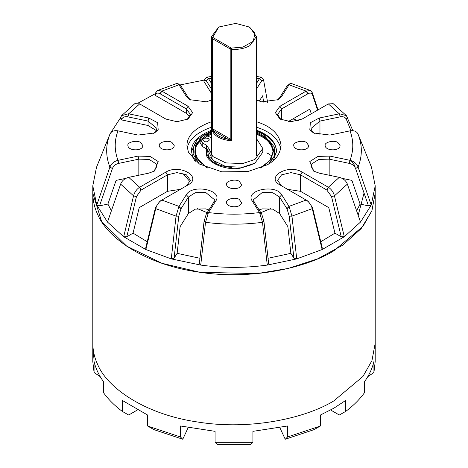 <?xml version="1.0" encoding="UTF-8"?>
<svg xmlns="http://www.w3.org/2000/svg" width="468" height="468" viewBox="0 0 468 468"><rect width="100%" height="100%" fill="white"/><g stroke="black" fill="none" stroke-linecap="round" stroke-linejoin="round"><path stroke-width="0.7" d="M256.411 134.053L261.641 136.586C268.369 140.195 272.183 145.361 273.084 152.082M194.916 152.082C194.793 145.296 200.31 139.306 211.466 134.1M252.246 164.508L241.149 167.942C227.723 171.405 204.551 162.595 206.388 152.545L206.388 151.626C207.675 160.553 216.117 165.847 231.707 167.515M200.14 139.423L200.14 143.085L202.767 146.747L206.382 148.836L209.009 152.416L212.917 160.237L225.798 166.567L242.681 167.205L254.92 163.156L262.8 152.176L262.8 148.514L254.92 159.494L242.681 163.543L225.798 162.905L212.917 156.575L209.009 148.754L206.382 145.174L202.767 143.085L200.14 139.423L202.767 135.767L205.124 134.404L211.589 138.136M256.411 138.469L262.8 148.514M208.418 138.581L209.401 139.955C207.201 142.5 204.961 142.5 202.673 139.955C203.481 138.113 205.393 137.656 208.418 138.581M207.16 141.786L204.92 141.786M211.589 134.48L211.466 130.748M137.376 410.003L128.677 415.022L122.283 411.395L122.283 400.415L147.642 415.052L147.642 426.032L154.036 429.665L182.772 439.241L180.432 436.966L180.432 425.985L215.069 431.344L215.069 442.324L217.409 444.6L250.591 444.6L252.931 442.324L252.931 431.344L287.568 425.985L287.568 436.966L320.358 426.032L320.358 415.052L333.848 408.201L345.717 400.415L345.717 411.395C353.498 405.575 359.81 399.262 364.648 392.465L364.648 381.484C369.217 375.043 372.306 368.38 373.932 361.483L373.932 372.464L375.207 361.536L375.207 185.849L371.493 167.281L358.096 134.217C356.774 131.42 354.165 130.279 350.275 130.794L329.934 135.071L313.472 132.959L309.822 129.654L310.348 122.727L319.199 118.041L339.282 113.823L328.355 103.919L333.228 103.685M100.246 376.687L94.068 372.464L94.068 361.483C95.694 368.38 98.783 375.043 103.352 381.484L103.352 392.465C108.19 399.262 114.502 405.575 122.283 411.395M188.148 427.658L182.772 439.241M333.848 400.883L362.981 376.418L371.966 360.594L375.207 343.173L371.966 360.594L362.981 376.418L333.848 400.883C306.505 417.778 251.275 430.747 197.455 421.978C143.255 414.034 106.651 386.86 97.607 364.332C94.507 357.868 92.904 350.83 92.793 343.208C92.904 350.83 94.507 357.868 97.607 364.332C106.651 386.86 143.255 414.034 197.455 421.978C251.275 430.747 306.505 417.778 333.848 400.883M93.688 352.386L92.793 361.536L94.068 372.464M147.642 426.032L180.432 436.966M215.069 442.324L252.931 442.324M345.717 411.395L339.323 415.022L330.624 410.003M373.932 372.464L367.754 376.687M287.568 436.966L285.228 439.241L313.964 429.665L320.358 426.032M285.228 439.241L279.852 427.658M92.793 193.144C92.904 200.76 94.507 207.804 97.607 214.268C106.651 236.796 143.255 263.97 197.455 271.914C251.275 280.677 306.505 267.714 333.848 250.813L362.981 226.354L371.966 210.524L375.207 193.108M263.706 102.159L262.606 95.811L259.219 101.176M311.302 113.771L309.757 109.167L288.294 121.563M110.062 133.86L120.2 118.264L121.411 119.89L121.645 119.305C122.715 117.17 124.728 116.339 127.688 116.813L148.034 121.089L148.801 118.041L157.652 122.727L158.178 129.654L154.528 132.959L138.066 135.071L117.725 130.794C113.835 130.274 111.232 131.414 109.904 134.217L96.507 167.281L92.793 185.849L96.771 205.054L107.494 222.066L123.687 236.738L145.858 249.538L171.27 258.886L200.737 265.081C222.914 268.129 245.086 268.129 267.263 265.081L296.73 258.886L322.142 249.538L344.313 236.738L360.506 222.066L371.229 205.054L368.474 205.844L360.103 204.083L351.913 180.402L342.05 178.331M281.525 185.837L277.606 180.356L281.549 174.868L291.055 172.593L300.567 174.868L326.769 189.996L331.519 196.501L334.433 195.846L344.313 236.738L341.236 236.779L334.942 233.146L328.776 207.628L300.567 191.336L287.574 189.329M375.207 185.849L371.229 205.054L358.096 167.111C356.768 163.741 354.165 161.501 350.275 160.384L329.934 156.107L317.936 156.411L309.822 161.519L313.472 171.025L319.199 173.131L339.546 177.407C343.43 178.524 346.039 180.759 347.373 184.117L334.433 195.846C333.432 192.184 331.473 189.359 328.554 187.37L302.152 172.125C288.452 163.513 265.046 177.027 279.963 184.93L306.365 200.181C309.29 202.164 311.255 204.99 312.261 208.646L291.95 216.122L289.113 206.528L281.707 194.776C275.599 183.631 244.489 190.166 252.223 200.971L259.623 212.724L262.484 222.312L267.263 265.081L268.632 263.484L263.929 221.358L261.729 214.104L254.329 202.363L253.516 199.707L262.367 192.406L272.645 192.67L279.601 197.051L287.007 208.792L289.206 216.046L291.95 216.122L296.73 258.886L293.904 258.172L290.862 253.34L287.878 226.652L279.601 213.519L272.645 209.137L262.367 208.88L259.073 209.886M208.927 209.886L205.633 208.88L195.355 209.137L188.399 213.519L180.121 226.652L177.138 253.34L174.096 258.172L171.27 258.886L176.05 216.122L178.794 216.046L180.993 208.792L188.399 197.051L195.355 192.67L205.633 192.406L214.484 199.707L213.671 202.363L206.271 214.104L204.071 221.358L199.368 263.484L200.737 265.081L205.516 222.312L208.377 212.724L215.777 200.971C223.511 190.166 192.401 183.631 186.293 194.776L178.887 206.528L176.05 216.122L155.739 208.646C156.745 204.99 158.71 202.164 161.636 200.181L188.037 184.93C202.954 177.027 179.548 163.513 165.847 172.125L139.446 187.37C136.527 189.359 134.568 192.184 133.567 195.846L123.687 236.738L126.764 236.779L136.481 196.501L141.032 190.113L167.433 174.868L176.945 172.593L186.451 174.868L190.394 180.356L186.475 185.837M180.426 189.329L167.433 191.336L139.224 207.628L133.058 233.146L126.764 236.779M125.945 178.331L116.087 180.402L107.897 204.083L99.526 205.844L96.771 205.054L109.904 167.111L112.443 168.462C113.519 165.871 115.532 164.192 118.492 163.426L138.832 159.155L149.117 159.412L156.072 163.794L156.879 166.45L153.674 171.481M182.772 173.359L190.137 181.865M92.793 361.536L92.793 193.167L101.62 221.539L126.676 246.145L161.975 263.291L199.912 272.282L257.201 273.587L288.253 268.433L317.702 258.827L342.746 245.173L361.15 228.624L371.873 210.77L375.207 193.167M358.19 215.356L363.999 193.167M355.27 166.134L350.28 159.611M337.902 142.541L340.09 145.589C340.043 151.386 325.389 151.094 325.149 145.589C323.932 142.331 334.199 139.645 337.902 142.541M306.522 142.541L308.71 145.589C308.664 151.386 294.009 151.094 293.775 145.589C292.553 142.331 302.819 139.645 306.522 142.541M239.283 199.473L241.47 202.527C241.424 208.324 226.769 208.032 226.53 202.527C225.313 199.269 235.579 196.583 239.283 199.473M239.283 181.362L241.47 184.41C241.424 190.207 226.769 189.92 226.53 184.41C225.313 181.151 235.579 178.466 239.283 181.362M140.663 142.541L142.851 145.589C142.798 151.386 128.144 151.094 127.91 145.589C126.693 142.331 136.96 139.645 140.663 142.541M172.043 142.541L174.225 145.589C174.178 151.386 159.524 151.094 159.29 145.589C158.073 142.331 168.34 139.645 172.043 142.541M314.326 133.421L311.928 131.04L311.121 128.384L319.966 121.089L340.312 116.813C343.266 116.339 345.285 117.17 346.355 119.305L350.965 130.695M352.831 130.671L346.419 115.684L339.546 113.771L340.049 116.871M318.029 109.881L312.261 92.682L310.436 90.517L306.166 91.114L279.963 106.242L275.365 112.648L279.963 119.053L291.055 121.703L302.152 119.053L328.355 103.919M256.411 100.006L261.594 101.813L278.056 99.707L281.707 96.396L289.113 84.655L290.125 83.526L290.938 83.339L310.436 90.517M256.411 89.166L261.729 80.73L263.566 79.958L261.349 77.126L259.623 78.46L256.411 83.55M211.589 83.55L208.377 78.46L206.651 77.121L204.434 79.952L206.271 80.73L211.589 89.166M134.761 103.697L139.446 103.814L165.847 119.053L176.945 121.703L188.037 119.053L192.635 112.648L188.037 106.242L161.636 91.003L157.564 90.517L177.062 83.339L177.875 83.526L178.887 84.655L186.293 96.396L189.944 99.707L206.406 101.813L211.589 100.006M148.801 118.041L128.454 113.771L121.575 115.684L120.2 118.264M107.494 222.066L120.627 184.117C121.955 180.759 124.57 178.519 128.454 177.407L148.801 173.131L154.528 171.025L158.178 161.519L150.064 156.411L138.066 156.107L117.725 160.384C113.841 161.501 111.232 163.741 109.904 167.111C105.604 156.142 105.604 145.179 109.904 134.217M211.589 121.692C195.273 127.641 187.06 135.603 186.931 145.577L188.534 152.621L199.462 164.052L221.82 171.838L247.923 171.545L267.281 164.8C275.629 160.325 280.227 153.913 281.069 145.566C279.694 134.392 271.475 126.436 256.411 121.692M280.818 119.51L277.606 114.479L281.549 108.986L307.95 93.74C310.173 92.6 311.694 92.98 312.501 94.881L317.602 110.132M290.125 83.526L287.007 86.042L279.601 97.783L277.202 100.164M256.721 100.164L256.411 99.947M263.566 79.958L267.62 102.352M137.896 103.188L155.417 93.641L155.739 92.682L155.499 94.881C156.306 92.98 157.821 92.6 160.05 93.74L186.451 108.986L190.394 114.479L187.182 119.51M179.975 84.954L204.381 80.046M298.397 120.65L292.857 118.925M99.526 205.844L112.443 168.462M161.636 200.181L160.05 201.094L155.499 207.482L145.782 247.759L145.858 249.538L155.739 208.646L155.499 207.482M174.096 258.172L178.794 216.046M177.138 253.34L199.947 258.283M133.058 233.146L147.233 241.74M107.897 204.083L111.39 210.793M289.206 216.046L293.904 258.172M312.501 207.482L312.261 208.646L322.142 249.538L322.218 247.759L312.501 207.482L307.95 201.094L306.365 200.181M331.519 196.501L341.236 236.779M347.373 184.117L360.506 222.066M314.326 171.481L311.121 166.45L311.928 163.794L318.883 159.412L329.168 159.155L349.508 163.426C352.468 164.192 354.487 165.871 355.557 168.462L368.474 205.844M121.411 119.89L148.034 125.482L148.034 121.089L156.879 128.384L156.072 131.04L153.674 133.421M155.499 94.881L155.417 93.641M157.564 90.517L155.739 92.682M211.589 93.553L203.984 81.496L204.434 79.952M211.589 99.947L211.279 100.164M190.798 100.164L188.399 97.783L180.993 86.042L177.875 83.526M356.61 210.793L360.103 204.083M320.767 241.74L334.942 233.146M268.053 258.283L290.862 253.34M155.323 95.408L186.451 113.379L189.844 116.672M148.034 125.482L156.335 130.584M280.829 148.333C278.004 138.376 269.866 131.327 256.411 127.179M211.589 127.179C197.028 132.28 188.891 139.329 187.171 148.333M273.312 160.53L276.588 151.059C275.611 141.634 268.884 134.673 256.411 130.174M211.589 130.174C198.157 135.667 191.43 142.629 191.412 151.07L192.863 157.441L194.688 160.53M197.531 208.681L208.166 213.086M259.834 213.086L270.469 208.681M249.842 27.36L256.411 36.51L249.848 45.665C244.77 48.467 238.727 49.707 231.719 49.386L231.25 48.105L242.91 47.092L253.311 41.26L254.949 32.947L249.216 26.998L235.714 23.4L218.784 26.998L212.659 37.37L211.7 37.832L211.7 129.338L212.449 128.753L213.32 130.718L228.051 139.224L231.719 140.891L231.719 49.386L230.197 48.959L231.25 48.105L212.659 37.37L212.449 38.709L211.7 37.832L211.589 36.516L211.589 155.154M218.784 26.998L211.589 36.516M212.449 38.709L230.197 48.959L230.197 138.996L231.719 140.891C220.381 139.733 213.712 135.878 211.7 129.338L213.32 130.718C215.719 135.006 220.633 137.844 228.051 139.224L230.197 138.996L212.449 128.753L212.449 38.709M207.219 149.391L208.658 156.359L216.263 162.782M256.411 131.093L263.162 134.24L274.757 147.438L274.359 155.979L268.69 163.952M199.309 163.952L193.085 154.06L194.161 144.916L211.466 131.139M256.411 132.116L262.115 134.843L270.048 141.389L273.733 150.251L270.791 159.787L261.618 167.591M206.382 167.591L195.296 156.341L195.595 145.138L200.169 139.014M205.885 134.843L211.466 132.163M256.411 133.134L261.641 135.667C268.574 139.388 272.388 144.711 273.09 151.644L269.743 160.612L260.015 168.234M207.985 168.234L198.268 160.629L194.91 151.626C194.922 147.601 196.665 143.84 200.14 140.347M206.838 135.398L211.466 133.187M209.009 152.416L209.009 148.754M206.382 148.836L206.382 145.174M202.767 146.747L202.767 143.085M319.966 135.217L319.966 121.089L319.199 118.041M346.355 119.305L347.373 117.205M339.546 113.771L340.312 116.813M347.396 117.263L346.373 119.352M355.557 168.462L358.096 167.111C362.396 156.142 362.396 145.179 358.096 134.217M349.251 163.373L350.017 160.325C353.709 150.503 353.709 140.675 350.017 130.847M307.751 93.857L306.166 91.114L289.019 84.802L286.913 86.188M261.635 80.876L259.529 78.606L256.411 78.238M211.589 78.238L208.471 78.606L206.365 80.876M181.087 86.188L178.981 84.802L161.834 91.114L160.249 93.857M139.645 103.919L128.718 113.823L127.951 116.871M117.983 130.847C114.291 140.675 114.291 150.503 117.983 160.325L118.749 163.373M128.718 177.349L139.645 187.253L141.231 189.996M160.249 200.977L161.834 200.064L178.981 206.37L181.087 208.646M206.365 213.958L208.471 212.566C225.488 214.701 242.512 214.701 259.529 212.566L261.635 213.958M286.913 208.646L289.019 206.37L306.166 200.064L307.751 200.977M326.769 189.996L328.355 187.253L339.282 177.349M281.549 119.849L281.549 108.986L279.963 106.242M312.501 94.881L312.261 92.682M306.365 91.003L307.95 93.74M312.279 92.728L312.513 94.916M287.007 86.042L289.113 84.655M279.601 97.783L281.707 96.396M259.623 78.46L261.729 80.73M112.425 168.509L109.881 167.175M118.492 163.426L117.725 160.384M138.832 175.623L138.832 159.155L138.066 156.107M120.627 184.117L133.567 195.846L136.481 196.501M136.469 196.554L133.55 195.916M141.032 190.113L139.446 187.37M167.433 191.336L167.433 174.868L165.847 172.125M155.721 208.716L155.487 207.535M178.788 216.105L176.044 216.193M180.993 208.792L178.887 206.528M188.399 213.519L188.399 197.051L186.293 194.776M213.671 202.363L215.777 200.971M204.071 221.358L205.516 222.312C224.505 224.792 243.495 224.792 262.484 222.312L263.929 221.358M208.377 212.724L206.271 214.104M205.505 222.388L204.06 221.417M263.94 221.417L262.495 222.388M261.729 214.104L259.623 212.724M254.329 202.363L252.223 200.971M279.601 213.519L279.601 197.051L281.707 194.776M289.113 206.528L287.007 208.792M291.956 216.193L289.212 216.105M312.513 207.535L312.279 208.716M300.567 191.336L300.567 174.868L302.152 172.125M328.554 187.37L326.968 190.113M334.45 195.916L331.531 196.554M329.168 175.623L329.168 159.155L329.934 156.107M350.275 160.384L349.508 163.426M358.119 167.175L355.575 168.509M121.627 119.352L120.604 117.263M120.627 117.205L121.645 119.305M127.688 116.813L128.454 113.771M155.487 94.916L155.721 92.728M160.05 93.74L161.636 91.003M186.451 113.379L186.451 108.986L188.037 106.242M206.271 80.73L208.377 78.46M188.399 97.783L186.293 96.396M178.887 84.655L180.993 86.042M206.733 149.046L206.388 151.626M276.588 152.176C276.372 145.08 272.124 139.078 263.835 134.176L256.411 130.753M191.424 151.62L197.046 139.61L211.466 130.8M273.09 153.276L273.09 151.626M194.91 153.276L194.91 151.626M271.732 161.127L271.732 159.173M272.271 159.951L271.931 158.722M195.484 161.208L196.203 158.301M270.311 155.218L269.018 153.966L266.696 152.942M92.793 193.167L92.793 185.849M346.425 115.684L333.181 103.65M261.349 77.121L256.411 76.536M211.589 76.536L206.651 77.121M161.829 200.064L160.231 200.988M306.171 200.064L307.769 200.988M121.575 115.684L134.819 103.65M249.216 26.998L249.848 27.366M256.411 36.516L256.411 155.628"/></g></svg>
